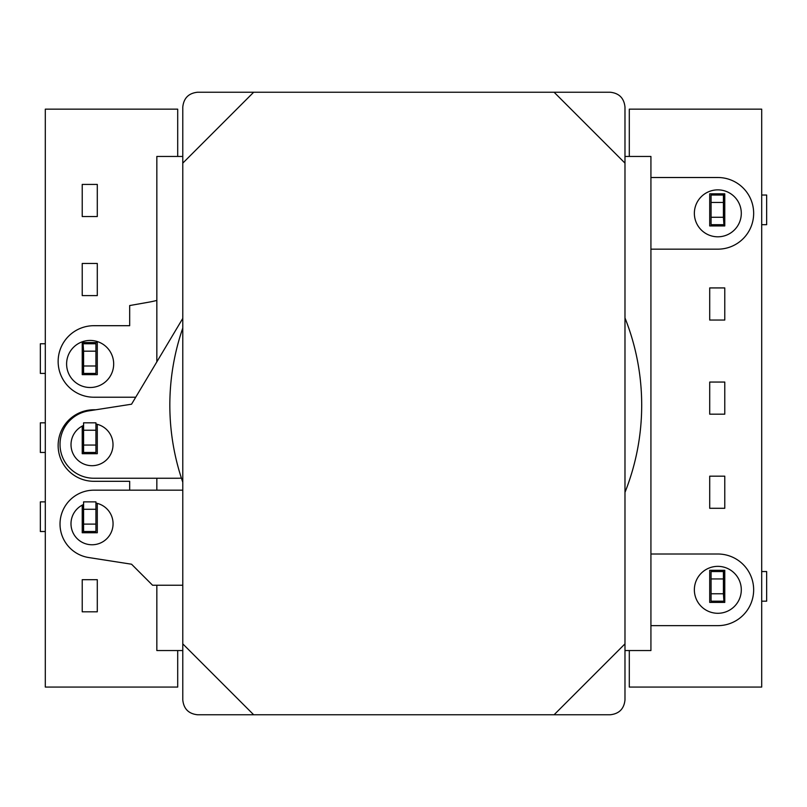 <?xml version="1.0" encoding="UTF-8"?>
<svg xmlns="http://www.w3.org/2000/svg" width="807" height="807" viewBox="0 0 807 807"><rect width="100%" height="100%" fill="white"/><g stroke="black" fill="none" stroke-linecap="round" stroke-linejoin="round"><path stroke-width="1.21" d="M629.299 156.457L629.299 109.157L761.697 109.157L761.697 687.07L629.299 687.07L629.299 650.543M724.777 382.054L724.777 414.173L709.706 414.173L709.706 382.054L724.777 382.054M709.706 287.928L724.777 287.928L724.777 320.046L709.706 320.046L709.706 287.928M709.706 193.811L724.777 193.811L724.777 225.93L709.706 225.93L709.706 193.811M709.706 508.289L724.777 508.289L724.777 476.18L709.706 476.18L709.706 508.289M709.706 602.415L724.777 602.415L724.777 570.297L709.706 570.297L709.706 602.415M177.701 156.457L177.701 109.157L45.303 109.157L45.303 687.07L177.701 687.07L177.701 650.543M97.294 295.594L82.223 295.594L82.223 263.475L97.294 263.475L97.294 295.594M82.223 374.64L82.223 342.531L97.294 342.531L97.294 374.64L82.223 374.64M82.223 216.538L82.223 184.42L97.294 184.42L97.294 216.538L82.223 216.538M82.223 505.142L82.223 532.751L97.294 532.751L97.294 503.386M82.223 426.086L82.223 453.695L97.294 453.695L97.294 424.331M82.223 579.688L82.223 611.807L97.294 611.807L97.294 579.688L82.223 579.688M83.585 365.995L95.932 365.995L95.932 351.176L83.585 351.176L83.585 373.409L82.223 373.409M83.091 373.409L83.091 343.762L83.585 351.176M45.303 373.409L40.35 373.409L40.35 343.762L45.303 343.762M83.091 343.762L82.223 343.762M83.585 343.762L95.932 343.762L95.932 351.176M95.932 365.995L95.932 373.409L83.585 373.409M83.585 445.05L95.932 445.05L95.932 430.232L83.585 430.232L83.585 452.465L82.223 452.465M95.932 430.232L95.932 422.818L83.585 422.818L83.585 430.232M45.303 452.465L40.35 452.465L40.35 422.818L45.303 422.818M95.932 445.05L95.932 452.465L83.585 452.465M83.585 524.106L95.932 524.106L95.932 509.278L83.585 509.278L83.585 531.51L82.223 531.51M95.932 509.278L95.932 501.873L83.585 501.873L83.585 509.278M45.303 531.51L40.35 531.51L40.35 501.873L45.303 501.873M95.932 524.106L95.932 531.51L83.585 531.51M723.415 202.456L711.068 202.456L711.068 217.275L723.415 217.275L723.415 195.042L724.777 195.042M723.909 195.042L723.909 224.689L723.415 217.275M761.697 195.042L766.65 195.042L766.65 224.689L761.697 224.689M723.909 224.689L724.777 224.689M723.415 224.689L711.068 224.689L711.068 217.275M711.068 202.456L711.068 195.042L723.415 195.042M723.415 578.942L711.068 578.942L711.068 593.77L723.415 593.77L723.415 571.538L724.777 571.538M723.909 571.538L723.909 601.185L723.415 593.77M761.697 571.538L766.65 571.538L766.65 601.185L761.697 601.185M723.909 601.185L724.777 601.185M723.415 601.185L711.068 601.185L711.068 593.77M711.068 578.942L711.068 571.538L723.415 571.538M554.086 92.23L610.163 92.23C619.1 93.168 624.043 98.111 624.981 107.049L624.981 163.125L554.086 92.23L253.68 92.23L182.785 163.125L182.785 643.875L253.68 714.77L554.086 714.77L624.981 643.875L624.981 163.125M624.981 643.875L624.981 699.951C624.043 708.889 619.1 713.832 610.163 714.77L554.086 714.77M253.68 714.77L197.604 714.77C188.667 713.832 183.724 708.889 182.785 699.951L182.785 643.875M182.785 163.125L182.785 107.049C183.724 98.111 188.667 93.168 197.604 92.23L253.68 92.23M113.676 363.967A23.534 23.534 0 0 1 90.142 387.501A23.534 23.534 0 0 1 66.608 363.967A23.534 23.534 0 0 1 90.142 340.433A23.534 23.534 0 0 1 113.676 363.967M135.717 397.226L93.905 397.226A35.77 35.77 0 0 1 58.144 361.455A35.77 35.77 0 0 1 93.905 325.695L129.675 325.695L129.675 305.55L148.589 302.211A107.613 107.613 0 0 0 156.84 300.426M95.811 409.774L93.905 409.774A35.77 35.77 0 0 0 58.144 445.545A35.77 35.77 0 0 0 93.905 481.305L129.675 481.305L129.675 490.172M182.785 156.457L156.84 156.457L156.84 361.839M156.84 478.248L156.84 490.172M156.84 585.236L156.84 650.543L182.785 650.543M624.981 650.543L650.926 650.543L650.926 156.457L624.981 156.457M694.363 589.826A23.474 23.474 0 0 1 717.837 566.353A23.474 23.474 0 0 1 741.3 589.826A23.474 23.474 0 0 1 717.837 613.29A23.474 23.474 0 0 1 694.363 589.826M650.926 554.006L717.837 554.006A35.821 35.821 0 0 1 753.657 589.826A35.821 35.821 0 0 1 717.837 625.647L650.926 625.647M741.3 213.33A23.474 23.474 0 0 0 717.837 189.867A23.474 23.474 0 0 0 694.363 213.33A23.474 23.474 0 0 0 717.837 236.804A23.474 23.474 0 0 0 741.3 213.33M650.926 249.161L717.837 249.161A35.821 35.821 0 0 0 753.657 213.33A35.821 35.821 0 0 0 717.837 177.51L650.926 177.51M83.585 504.486A21.022 21.022 0 0 0 92.028 544.765A21.022 21.022 0 0 0 95.932 503.084M182.785 490.172L93.905 490.172A33.884 33.884 0 0 0 60.021 524.056A33.884 33.884 0 0 0 88.689 557.536L131.551 564.214L152.573 585.236L182.785 585.236M95.932 424.028A21.022 21.022 0 0 1 92.028 465.7A21.022 21.022 0 0 1 83.585 425.43M624.981 317.928A235.937 235.937 0 0 1 624.981 492.371M182.785 482.243A235.937 235.937 0 0 1 182.785 328.056M181.404 478.127A62.744 62.744 0 0 1 177.429 478.248L93.905 478.248A33.884 33.884 0 0 1 60.122 446.977A33.884 33.884 0 0 1 88.689 410.884L131.551 404.206L182.785 318.392M83.091 452.465L83.091 425.652M83.091 531.51L83.091 504.718"/></g></svg>
